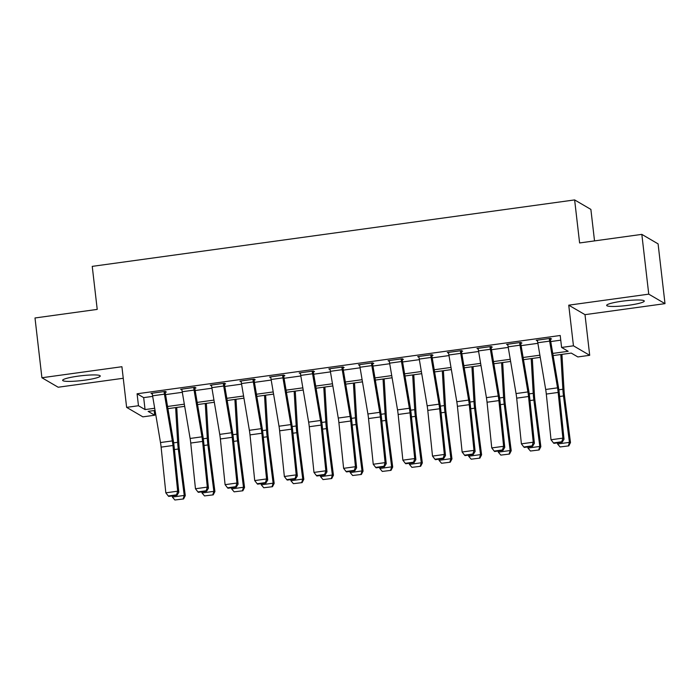 <?xml version="1.0" encoding="UTF-8"?>
<svg xmlns="http://www.w3.org/2000/svg" width="700" height="700" viewBox="0 0 700 700"><rect width="100%" height="100%" fill="white"/><g stroke="black" fill="none" stroke-linecap="round" stroke-linejoin="round"><path stroke-width="1.05" d="M84.875 380.161A18.926 2.415 173.4 0 0 100.249 375.988A18.926 2.415 173.4 0 0 78.024 376.162A18.926 2.415 173.4 0 0 62.65 380.336A18.926 2.415 173.4 0 0 84.875 380.161M628.889 305.226A18.926 2.415 173.4 0 0 644.271 301.044A18.926 2.415 173.4 0 0 622.038 301.219A18.926 2.415 173.4 0 0 606.664 305.401A18.926 2.415 173.4 0 0 628.889 305.226M154.184 410.541L154.726 415.223L142.87 416.859L126.621 407.365L138.469 405.738L145.058 409.579L154.691 408.257M594.528 240.896L590.879 209.405L574.63 199.92L92.243 266.368L97.221 309.4L35 317.975L41.913 377.746L58.17 387.231L123.253 378.271M574.63 199.92L579.609 242.953L641.83 234.377L658.087 243.871L665 303.642L648.751 294.149L568.741 305.174L573.449 345.817L589.697 355.303L577.85 356.939L571.261 353.089L553.122 355.591M568.741 305.174L584.999 314.659L665 303.642M584.999 314.659L589.697 355.303M641.83 234.377L648.751 294.149M552.755 353.421L568.181 351.295L561.593 347.445L560.21 335.493L137.086 393.776L143.675 397.626L152.679 396.384M165.55 394.616L182.315 392.306M195.178 390.53L211.942 388.22M224.814 386.453L241.57 384.142M254.441 382.366L271.206 380.056M284.069 378.289L300.834 375.979M313.705 374.203L330.461 371.892M343.332 370.125L360.098 367.815M372.96 366.039L389.725 363.738M402.596 361.961L419.352 359.651M432.224 357.875L448.989 355.574M461.851 353.797L478.616 351.488M491.488 349.72L508.244 347.41M521.115 345.634L537.88 343.324M550.742 341.556L560.753 340.174M549.631 341.119L537.784 342.755A8.496 1.409 82.2 0 1 537.407 340.139L549.264 338.511A8.496 1.409 82.2 0 0 549.631 341.119L557.532 387.844A12.136 2.021 -97.8 0 1 558.163 392.438L562.879 438.13L564.016 439.206L559.3 393.505A18.2 3.027 82.2 0 0 558.364 386.627L550.462 339.894L550.358 339.15L551.548 338.984L550.445 338.345L536.226 340.305L537.504 340.918M520.004 345.196L508.148 346.832A8.496 1.409 82.2 0 1 507.78 344.225L519.628 342.589A8.496 1.409 82.2 0 0 520.004 345.196L527.905 391.93A12.136 2.021 -97.8 0 1 528.526 396.515L533.242 442.216L534.389 443.284L529.673 397.591A18.2 3.027 82.2 0 0 528.736 390.705L520.835 343.98L520.73 343.227L521.911 343.07L520.817 342.422L506.59 344.382L507.876 345.004M490.367 349.283L478.52 350.91A8.496 1.409 82.2 0 1 478.153 348.303L490 346.675A8.496 1.409 82.2 0 0 490.367 349.283L498.269 396.007A12.136 2.021 -97.8 0 1 498.899 400.601L503.615 446.294L504.761 447.37L500.045 401.669A18.2 3.027 82.2 0 0 499.109 394.791L491.207 348.058L491.102 347.314L492.284 347.148L491.19 346.509L476.963 348.469L478.249 349.081M460.74 353.36L448.892 354.996A8.496 1.409 82.2 0 1 448.516 352.389L460.373 350.752A8.496 1.409 82.2 0 0 460.74 353.36L468.641 400.094A12.136 2.021 -97.8 0 1 469.271 404.679L473.988 450.38L475.125 451.448L470.409 405.755A18.2 3.027 82.2 0 0 469.472 398.869L461.571 352.144L461.466 351.391L462.656 351.234L461.554 350.586L447.335 352.546L448.613 353.168M431.113 357.446L419.256 359.074A8.496 1.409 82.2 0 1 418.889 356.466L430.736 354.83A8.496 1.409 82.2 0 0 431.113 357.446L439.014 404.171A12.136 2.021 -97.8 0 1 439.635 408.765L444.351 454.457L445.498 455.534L440.781 409.832A18.2 3.027 82.2 0 0 439.845 402.955L431.944 356.221L431.839 355.477L433.02 355.311L431.926 354.672L417.699 356.632L418.985 357.245M401.476 361.524L389.629 363.16A8.496 1.409 82.2 0 1 389.261 360.553L401.109 358.916A8.496 1.409 82.2 0 0 401.476 361.524L409.377 408.257A12.136 2.021 -97.8 0 1 410.007 412.842L414.724 458.544L415.87 459.611L411.154 413.919A18.2 3.027 82.2 0 0 410.217 407.033L402.316 360.308L402.211 359.555L403.392 359.398L402.299 358.75L388.071 360.71L389.358 361.331M371.849 365.61L360.001 367.238A8.496 1.409 82.2 0 1 359.625 364.63L371.481 362.994A8.496 1.409 82.2 0 0 371.849 365.61L379.75 412.335A12.136 2.021 -97.8 0 1 380.371 416.929L385.096 462.621L386.234 463.689L381.517 417.996A18.2 3.027 82.2 0 0 380.581 411.119L372.68 364.385L372.575 363.641L373.765 363.475L372.662 362.836L358.444 364.796L359.721 365.409M342.221 369.688L330.365 371.324A8.496 1.409 82.2 0 1 329.998 368.716L341.845 367.08A8.496 1.409 82.2 0 0 342.221 369.688L350.123 416.421A12.136 2.021 -97.8 0 1 350.744 421.006L355.46 466.707L356.606 467.775L351.89 422.082A18.2 3.027 82.2 0 0 350.954 415.196L343.053 368.463L342.947 367.719L344.129 367.561L343.035 366.914L328.808 368.874L330.094 369.495M312.585 373.774L300.738 375.401A8.496 1.409 82.2 0 1 300.37 372.794L312.217 371.158A8.496 1.409 82.2 0 0 312.585 373.774L320.486 420.499A12.136 2.021 -97.8 0 1 321.116 425.092L325.832 470.785L326.979 471.852L322.262 426.16A18.2 3.027 82.2 0 0 321.326 419.274L313.425 372.549L313.32 371.805L314.501 371.639L313.399 371L299.18 372.96L300.466 373.572M282.957 377.851L271.11 379.488A8.496 1.409 82.2 0 1 270.734 376.871L282.59 375.244A8.496 1.409 82.2 0 0 282.957 377.851L290.859 424.585A12.136 2.021 -97.8 0 1 291.48 429.17L296.205 474.871L297.342 475.939L292.626 430.246A18.2 3.027 82.2 0 0 291.69 423.36L283.789 376.626L283.684 375.882L284.874 375.725L283.771 375.078L269.553 377.037L270.83 377.659M253.33 381.938L241.474 383.565A8.496 1.409 82.2 0 1 241.106 380.957L252.954 379.321A8.496 1.409 82.2 0 0 253.33 381.938L261.231 428.662A12.136 2.021 -97.8 0 1 261.852 433.256L266.569 478.949L267.715 480.016L262.999 434.324A18.2 3.027 82.2 0 0 262.062 427.438L254.161 380.713L254.056 379.969L255.237 379.803L254.144 379.164L239.916 381.124L241.203 381.736M223.694 386.015L211.846 387.651A8.496 1.409 82.2 0 1 211.479 385.035L223.326 383.408A8.496 1.409 82.2 0 0 223.694 386.015L231.595 432.749A12.136 2.021 -97.8 0 1 232.225 437.334L236.941 483.026L238.088 484.102L233.371 438.41A18.2 3.027 82.2 0 0 232.435 431.524L224.534 384.79L224.429 384.046L225.61 383.88L224.507 383.241L210.289 385.201L211.575 385.814M194.066 390.101L182.219 391.729A8.496 1.409 82.2 0 1 181.843 389.121L193.699 387.485A8.496 1.409 82.2 0 0 194.066 390.101L201.968 436.826A12.136 2.021 -97.8 0 1 202.589 441.42L207.314 487.113L208.451 488.18L203.735 442.488A18.2 3.027 82.2 0 0 202.799 435.601L194.898 388.876L194.793 388.132L195.982 387.966L194.88 387.328L180.661 389.287L181.939 389.9M164.439 394.179L152.582 395.815A8.496 1.409 82.2 0 1 152.215 393.199L164.062 391.571A8.496 1.409 82.2 0 0 164.439 394.179L172.34 440.912A12.136 2.021 -97.8 0 1 172.961 445.498L177.678 491.19L178.824 492.266L174.107 446.565A18.2 3.027 82.2 0 0 173.171 439.688L165.27 392.954L165.165 392.21L166.346 392.044L165.252 391.405L151.025 393.365L152.311 393.977M126.621 407.365L121.914 366.721L41.913 377.746M137.086 393.776L138.469 405.738M561.593 347.445L573.449 345.817M155.059 410.428L148.138 411.373L154.726 415.223M540.251 357.359L523.486 359.669M510.624 361.445L493.859 363.755M480.988 365.523L464.231 367.832M451.36 369.609L434.595 371.919M421.733 373.686L404.967 375.996M392.096 377.773L375.34 380.082M362.469 381.85L345.704 384.16M332.841 385.936L316.076 388.246M303.205 390.014L286.449 392.324M273.578 394.1L256.812 396.41M243.95 398.178L227.185 400.488M214.314 402.264L197.558 404.565M184.686 406.341L167.921 408.651M167.554 406.481L184.319 404.171M197.19 402.404L213.946 400.094M226.818 398.317L243.582 396.007M256.445 394.24L273.21 391.93M286.081 390.154L302.838 387.844M315.709 386.076L332.474 383.766M345.336 381.99L362.101 379.68M374.973 377.912L391.729 375.602M404.6 373.826L421.365 371.516M434.227 369.749L450.992 367.439M463.864 365.662L480.62 363.352M493.491 361.585L510.256 359.275M523.119 357.499L539.884 355.197M143.675 397.626L145.058 409.579M537.233 340.165L537.32 340.944M507.605 344.243L507.692 345.03M477.969 348.329L478.065 349.108M448.341 352.406L448.429 353.194M418.714 356.493L418.801 357.271M389.078 360.57L389.174 361.358M359.45 364.656L359.537 365.435M329.822 368.734L329.91 369.512M300.186 372.82L300.283 373.599M270.559 376.898L270.646 377.676M240.931 380.984L241.019 381.762M211.295 385.061L211.391 385.84M181.668 389.148L181.755 389.926M152.04 393.225L152.127 394.004M550.358 339.15L550.27 338.371M537.784 342.755L545.685 389.48A12.136 2.021 -97.8 0 1 546.306 394.065L551.023 439.766L562.879 438.13L561.759 441.77L553.464 442.916L553.919 443.345L562.214 442.199L561.759 441.77M562.214 442.199L564.016 439.206M551.023 439.766L553.464 442.916M560.07 446.941L568.785 445.882L560.07 446.941L557.585 443.993L557.436 442.864M557.585 443.993L569.433 442.365L563.491 395.955A18.2 3.027 -97.8 0 1 562.861 389.244L560.822 354.524M568.374 445.795L569.433 442.365L570.483 442.575L568.785 445.882M561.934 354.375L564.113 391.694A12.136 2.021 82.2 0 0 564.541 396.165L570.483 442.575M520.73 343.227L520.642 342.449M508.148 346.832L516.049 393.566A12.136 2.021 -97.8 0 1 516.679 398.151L521.395 443.844L533.242 442.216L532.131 445.856L523.827 447.002L524.291 447.422L532.586 446.285L532.131 445.856M532.586 446.285L534.389 443.284M521.395 443.844L523.827 447.002M491.102 347.314L491.006 346.535M478.52 350.91L486.421 397.644A12.136 2.021 -97.8 0 1 487.043 402.229L491.759 447.93L503.615 446.294L502.495 449.934L494.2 451.08L494.655 451.509L502.959 450.363L502.495 449.934M502.959 450.363L504.761 447.37M491.759 447.93L494.2 451.08M461.466 351.391L461.379 350.613M448.892 354.996L456.794 401.73A12.136 2.021 -97.8 0 1 457.415 406.315L462.131 452.008L473.988 450.38L472.867 454.02L464.573 455.166L465.028 455.586L473.323 454.449L472.867 454.02M473.323 454.449L475.125 451.448M462.131 452.008L464.573 455.166M530.442 451.019L539.157 449.96L530.442 451.019L527.949 448.079L527.809 446.941M527.949 448.079L539.805 446.442L533.864 400.033A18.2 3.027 -97.8 0 1 533.225 393.33L531.195 358.61M538.738 449.881L539.805 446.442L540.846 446.652L539.157 449.96M532.298 358.453L534.485 395.771A12.136 2.021 82.2 0 0 534.905 400.243L540.846 446.652M500.815 455.105L509.53 454.046L500.815 455.105L498.321 452.156L498.173 451.028M498.321 452.156L510.177 450.529L504.236 404.119A18.2 3.027 -97.8 0 1 503.597 397.408L501.567 362.688M509.11 453.959L510.177 450.529L511.219 450.739L509.53 454.046M502.67 362.539L504.858 399.858A12.136 2.021 82.2 0 0 505.278 404.329L511.219 450.739M471.179 459.183L479.894 458.124L471.179 459.183L468.694 456.242L468.545 455.105M468.694 456.242L480.541 454.606L474.6 408.196A18.2 3.027 -97.8 0 1 473.97 401.494L471.931 366.774M479.483 458.036L480.541 454.606L481.591 454.816L479.894 458.124M473.043 366.616L475.221 403.935A12.136 2.021 82.2 0 0 475.65 408.406L481.591 454.816M431.839 355.477L431.751 354.699M419.256 359.074L427.158 405.808A12.136 2.021 -97.8 0 1 427.787 410.392L432.504 456.094L444.351 454.457L443.24 458.097L434.936 459.244L435.4 459.673L443.695 458.526L443.24 458.097M443.695 458.526L445.498 455.534M432.504 456.094L434.936 459.244M441.551 463.269L450.266 462.201L441.551 463.269L439.058 460.32L438.918 459.191M439.058 460.32L450.914 458.692L444.973 412.283A18.2 3.027 -97.8 0 1 444.334 405.571L442.304 370.851M449.846 462.123L450.914 458.692L451.955 458.903L450.266 462.201M443.406 370.703L445.594 408.021A12.136 2.021 82.2 0 0 446.014 412.493L451.955 458.903M402.211 359.555L402.115 358.776M389.629 363.16L397.53 409.885A12.136 2.021 -97.8 0 1 398.151 414.479L402.868 460.171L414.724 458.544L413.604 462.184L405.309 463.321L405.764 463.75L414.067 462.613L413.604 462.184M414.067 462.613L415.87 459.611M402.868 460.171L405.309 463.321M372.575 363.641L372.488 362.863M360.001 367.238L367.902 413.971A12.136 2.021 -97.8 0 1 368.524 418.556L373.24 464.258L385.096 462.621L383.976 466.261L375.681 467.407L376.136 467.836L384.431 466.69L383.976 466.261M384.431 466.69L386.234 463.689M373.24 464.258L375.681 467.407M342.947 367.719L342.86 366.94M330.365 371.324L338.266 418.049A12.136 2.021 -97.8 0 1 338.896 422.642L343.613 468.335L355.46 466.707L354.349 470.347L346.045 471.485L346.509 471.914L354.804 470.776L354.349 470.347M354.804 470.776L356.606 467.775M343.613 468.335L346.045 471.485M313.32 371.805L313.224 371.026M300.738 375.401L308.639 422.135A12.136 2.021 -97.8 0 1 309.26 426.72L313.976 472.421L325.832 470.785L324.713 474.425L316.418 475.571L316.873 476L325.176 474.854L324.713 474.425M325.176 474.854L326.979 471.852M313.976 472.421L316.418 475.571M283.684 375.882L283.596 375.104M271.11 379.488L279.011 426.213A12.136 2.021 -97.8 0 1 279.632 430.806L284.349 476.499L296.205 474.871L295.085 478.511L286.79 479.649L287.245 480.077L295.54 478.94L295.085 478.511M295.54 478.94L297.342 475.939M284.349 476.499L286.79 479.649M411.924 467.346L420.639 466.287L411.924 467.346L409.43 464.406L409.281 463.269M409.43 464.406L421.277 462.77L415.345 416.36A18.2 3.027 -97.8 0 1 414.706 409.658L412.676 374.938M420.219 466.2L421.277 462.77L422.328 462.98L420.639 466.287M413.779 374.78L415.966 412.099A12.136 2.021 82.2 0 0 416.386 416.57L422.328 462.98M382.287 471.433L391.002 470.365L382.287 471.433L379.803 468.484L379.654 467.355M379.803 468.484L391.65 466.856L385.709 420.446A18.2 3.027 -97.8 0 1 385.079 413.735L383.04 379.015M390.591 470.286L391.65 466.856L392.7 467.066L391.002 470.365M384.151 378.866L386.33 416.185A12.136 2.021 82.2 0 0 386.759 420.656L392.7 467.066M352.66 475.51L361.375 474.451L352.66 475.51L350.166 472.57L350.026 471.433M350.166 472.57L362.023 470.934L356.081 424.524A18.2 3.027 -97.8 0 1 355.442 417.821L353.412 383.101M360.955 474.364L362.023 470.934L363.064 471.144L361.375 474.451M354.515 382.944L356.703 420.262A12.136 2.021 82.2 0 0 357.123 424.734L363.064 471.144M323.033 479.588L331.748 478.529L323.033 479.588L320.539 476.648L320.39 475.51M320.539 476.648L332.386 475.02L326.454 428.61A18.2 3.027 -97.8 0 1 325.815 421.899L323.785 387.179M331.328 478.45L332.386 475.02L333.436 475.23L331.748 478.529M324.887 387.03L327.075 424.34A12.136 2.021 82.2 0 0 327.495 428.82L333.436 475.23M293.396 483.674L302.111 482.615L293.396 483.674L290.911 480.734L290.762 479.596M290.911 480.734L302.759 479.097L296.817 432.688A18.2 3.027 -97.8 0 1 296.188 425.985L294.149 391.265M301.7 482.528L302.759 479.097L303.809 479.308L302.111 482.615M295.26 391.108L297.439 428.426A12.136 2.021 82.2 0 0 297.868 432.898L303.809 479.308M254.056 379.969L253.969 379.19M241.474 383.565L249.375 430.299A12.136 2.021 -97.8 0 1 250.005 434.884L254.721 480.585L266.569 478.949L265.457 482.589L257.154 483.735L257.618 484.164L265.912 483.017L265.457 482.589M265.912 483.017L267.715 480.016M254.721 480.585L257.154 483.735M263.769 487.751L272.484 486.692L263.769 487.751L261.275 484.811L261.135 483.674M261.275 484.811L273.131 483.184L267.19 436.774A18.2 3.027 -97.8 0 1 266.551 430.062L264.521 395.342M272.064 486.614L273.131 483.184L274.172 483.385L272.484 486.692M265.624 395.194L267.811 432.504A12.136 2.021 82.2 0 0 268.231 436.975L274.172 483.385M224.429 384.046L224.332 383.267M211.846 387.651L219.748 434.376A12.136 2.021 -97.8 0 1 220.369 438.97L225.085 484.662L236.941 483.026L235.821 486.675L227.526 487.812L227.981 488.241L236.285 487.104L235.821 486.675M236.285 487.104L238.088 484.102M225.085 484.662L227.526 487.812M234.141 491.838L242.856 490.779L234.141 491.838L231.648 488.898L231.499 487.76M231.648 488.898L243.495 487.261L237.562 440.851A18.2 3.027 -97.8 0 1 236.924 434.149L234.894 399.429M242.436 490.691L243.495 487.261L244.545 487.471L242.856 490.779M235.996 399.271L238.184 436.59A12.136 2.021 82.2 0 0 238.604 441.061L244.545 487.471M194.793 388.132L194.705 387.345M182.219 391.729L190.12 438.463A12.136 2.021 -97.8 0 1 190.741 443.047L195.457 488.749L207.314 487.113L206.194 490.752L197.899 491.899L198.354 492.327L206.649 491.181L206.194 490.752M206.649 491.181L208.451 488.18M195.457 488.749L197.899 491.899M204.505 495.915L213.22 494.856L204.505 495.915L202.02 492.975L201.871 491.838M202.02 492.975L213.867 491.347L207.926 444.938A18.2 3.027 -97.8 0 1 207.296 438.226L205.258 403.506M212.809 494.778L213.867 491.347L214.918 491.549L213.22 494.856M206.369 403.358L208.548 440.668A12.136 2.021 82.2 0 0 208.976 445.139L214.918 491.549M165.165 392.21L165.077 391.431M152.582 395.815L160.484 442.54A12.136 2.021 -97.8 0 1 161.114 447.134L165.83 492.826L177.678 491.19L176.566 494.839L168.263 495.976L168.726 496.405L177.021 495.267L176.566 494.839M177.021 495.267L178.824 492.266M165.83 492.826L168.263 495.976M174.877 500.001L183.593 498.942L174.877 500.001L172.384 497.061L172.244 495.924M172.384 497.061L184.24 495.425L178.299 449.015A18.2 3.027 -97.8 0 1 177.66 442.312L175.63 407.592M183.173 498.855L184.24 495.425L185.281 495.635L183.593 498.942M176.732 407.435L178.92 444.754A12.136 2.021 82.2 0 0 179.34 449.225L185.281 495.635M557.532 387.844L545.685 389.48M558.163 392.438L546.306 394.065M559.615 396.489L563.491 395.955M558.854 389.795L562.861 389.244M527.905 391.93L516.049 393.566M528.526 396.515L516.679 398.151M498.269 396.007L486.421 397.644M498.899 400.601L487.043 402.229M468.641 400.094L456.794 401.73M469.271 404.679L457.415 406.315M529.979 400.566L533.864 400.033M529.226 393.881L533.225 393.33M500.351 404.652L504.236 404.119M499.59 397.959L503.597 397.408M470.724 408.73L474.6 408.196M469.963 402.045L473.97 401.494M439.014 404.171L427.158 405.808M439.635 408.765L427.787 410.392M441.088 412.816L444.973 412.283M440.335 406.123L444.334 405.571M409.377 408.257L397.53 409.885M410.007 412.842L398.151 414.479M379.75 412.335L367.902 413.971M380.371 416.929L368.524 418.556M350.123 416.421L338.266 418.049M350.744 421.006L338.896 422.642M320.486 420.499L308.639 422.135M321.116 425.092L309.26 426.72M290.859 424.585L279.011 426.213M291.48 429.17L279.632 430.806M411.46 416.894L415.345 416.36M410.699 410.209L414.706 409.658M381.832 420.98L385.709 420.446M381.071 414.286L385.079 413.735M352.196 425.058L356.081 424.524M351.444 418.373L355.442 417.821M322.569 429.144L326.454 428.61M321.808 422.45L325.815 421.899M292.941 433.221L296.817 432.688M292.18 426.536L296.188 425.985M261.231 428.662L249.375 430.299M261.852 433.256L250.005 434.884M263.305 437.308L267.19 436.774M262.553 430.614L266.551 430.062M231.595 432.749L219.748 434.376M232.225 437.334L220.369 438.97M233.678 441.385L237.562 440.851M232.916 434.7L236.924 434.149M201.968 436.826L190.12 438.463M202.589 441.42L190.741 443.047M204.05 445.471L207.926 444.938M203.289 438.777L207.296 438.226M172.34 440.912L160.484 442.54M172.961 445.498L161.114 447.134M174.414 449.549L178.299 449.015M173.661 442.864L177.66 442.312"/></g></svg>
